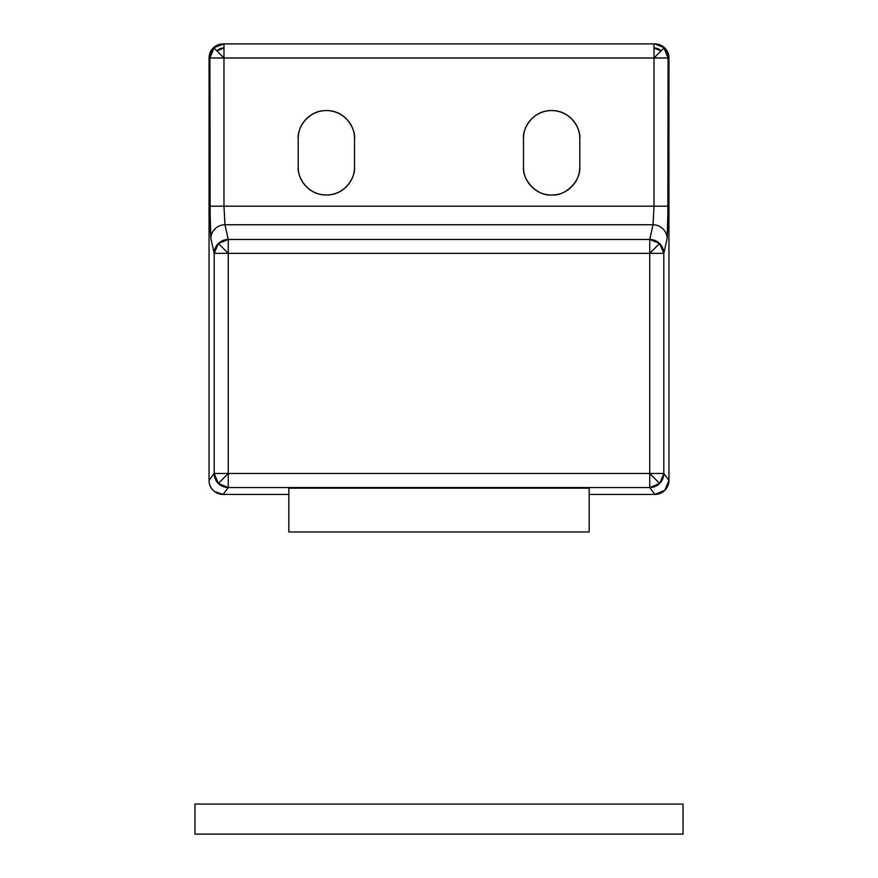 <?xml version="1.0" encoding="UTF-8"?>
<svg xmlns="http://www.w3.org/2000/svg" width="878" height="878" viewBox="0 0 878 878"><rect width="100%" height="100%" fill="white"/><g stroke="black" fill="none" stroke-linecap="round" stroke-linejoin="round"><path stroke-width="1.32" d="M288.829 488.168L288.829 531.969L589.171 531.969L589.171 488.168L288.829 488.168L589.171 488.168L589.171 531.969L288.829 531.969L288.829 488.168M223.978 57.981L223.978 47.972L216.899 50.902L223.978 57.981L654.022 57.981L661.101 50.902L654.022 47.972L654.022 57.981L668.092 57.981L663.977 48.027L654.022 57.981L654.022 206.209L223.978 206.209L223.978 57.981L209.908 57.981L210.182 227.534L210.896 238.651L214.188 253.358L210.896 238.651A14.081 13.894 -12.7 0 1 224.966 224.746L653.034 224.746L649.742 239.453L228.258 239.453L218.402 243.502L228.258 253.358L228.258 239.453L224.966 224.746L223.978 206.209L654.022 206.209L653.034 224.746L224.966 224.746A14.081 13.894 167.3 0 0 210.896 238.651L209.908 206.209L223.978 206.209L209.908 206.209L209.908 57.981A14.081 14.07 -90 0 1 214.023 48.027L216.899 50.902A9.998 9.998 0 0 1 223.978 47.972L223.978 43.9A14.081 14.07 90 0 0 214.023 48.027A14.081 14.07 -90 0 1 223.978 43.9L213.167 48.027L209.052 57.981L209.052 480.354C209.052 485.04 210.918 488.794 214.671 491.614L223.111 494.424L228.258 487.553L649.742 487.553L659.674 483.427L649.742 473.483L649.742 487.553L654.889 494.424L589.171 494.424L654.889 494.424L664.833 490.297L668.948 480.354L668.948 57.981L664.833 48.027L654.867 43.9L223.133 43.9A14.092 14.081 0 0 0 209.052 57.981L223.978 57.981L214.023 48.027L209.908 57.981L209.052 57.981L209.052 480.354A14.103 14.081 126.9 0 0 223.111 494.424L228.258 487.553A14.081 14.059 -143.1 0 1 218.326 483.427L228.258 473.483L214.188 473.483L218.326 483.427A14.081 14.059 -143.1 0 1 214.188 473.483L209.052 480.354L214.188 473.483L228.258 473.483L228.258 253.358L663.812 253.358L659.597 243.502L649.742 253.358L649.742 473.483L228.258 473.483L218.326 483.427L228.258 487.553L228.258 473.483L228.258 487.553L649.742 487.553L654.889 494.424A14.103 14.081 -126.9 0 0 668.948 480.354L663.812 473.483L663.812 253.358L667.104 238.651L667.818 227.534L668.092 57.981L668.948 57.981L668.948 480.354L663.812 473.483A14.081 14.059 143.1 0 1 649.742 487.553L649.742 473.483L228.258 473.483L228.258 253.358L214.188 253.358L214.188 473.483L214.188 253.358L228.258 253.358L218.402 243.502L214.188 253.358A14.081 13.894 -12.7 0 1 228.258 239.453L228.258 253.358L649.742 253.358L649.742 473.483L659.674 483.427L663.812 473.483L649.742 473.483L663.812 473.483L663.812 253.358L649.742 253.358L649.742 239.453L228.258 239.453L224.966 224.746L223.978 206.209L223.978 57.981L654.022 57.981L654.022 206.209L653.034 224.746L649.742 239.453L649.742 253.358L659.597 243.502L649.742 239.453A14.081 13.894 12.7 0 1 663.812 253.358L667.104 238.651A14.081 13.894 -167.3 0 0 653.034 224.746A14.081 13.894 12.7 0 1 667.104 238.651L668.092 206.209L654.022 206.209L668.092 206.209L668.092 57.981L654.022 57.981L654.022 43.9L223.978 43.9L223.978 57.981M288.829 494.424L223.111 494.424L288.829 494.424M354.525 138.702C355.656 130.46 347.216 110.924 326.375 110.54C305.533 110.924 297.082 130.46 298.213 138.702C298.213 130.921 300.956 124.281 306.455 118.782C300.956 124.281 298.213 130.921 298.213 138.702L298.213 166.853C298.213 174.634 300.956 181.263 306.455 186.762C300.956 181.263 298.213 174.634 298.213 166.853C297.082 175.095 305.533 194.631 326.375 195.015C347.216 194.631 355.656 175.095 354.525 166.853C354.525 174.634 351.782 181.263 346.283 186.762C351.782 181.263 354.525 174.634 354.525 166.853L354.525 138.702C354.525 130.921 351.782 124.281 346.283 118.782C351.782 124.281 354.525 130.921 354.525 138.702L354.525 166.853M571.545 118.782C577.044 124.281 579.787 130.921 579.787 138.702L579.787 166.853C581.049 180.791 565.564 196.266 551.625 195.015C537.698 196.266 522.212 180.791 523.475 166.853L523.475 138.702L523.475 166.853C523.475 174.634 526.218 181.263 531.717 186.762C537.215 192.26 543.855 195.015 551.625 195.015C559.407 195.015 566.047 192.26 571.545 186.762C577.044 181.263 579.787 174.634 579.787 166.853L579.787 138.702C579.787 130.921 577.044 124.281 571.545 118.782C566.047 113.284 559.407 110.54 551.625 110.54C543.855 110.54 537.215 113.284 531.717 118.782C526.218 124.281 523.475 130.921 523.475 138.702C523.475 130.921 526.218 124.281 531.717 118.782M346.283 118.782C340.785 113.284 334.145 110.54 326.375 110.54C318.593 110.54 311.953 113.284 306.455 118.782M306.455 186.762C311.953 192.26 318.593 195.015 326.375 195.015C334.145 195.015 340.785 192.26 346.283 186.762M298.213 138.702L298.213 166.853M523.475 138.702C522.344 130.46 530.784 110.924 551.625 110.54C572.467 110.924 580.918 130.46 579.787 138.702M654.022 47.972A9.998 9.998 0 0 1 661.101 50.902L663.977 48.027A14.081 14.07 -90 0 0 654.022 43.9L654.022 47.972M668.948 57.981A14.092 14.081 0 0 0 654.867 43.9L654.022 43.9A14.081 14.07 90 0 1 668.092 57.981L668.948 57.981M683.029 804.061L683.029 834.1L194.971 834.1L194.971 804.061L683.029 804.061L683.029 834.1L194.971 834.1L194.971 804.061L683.029 804.061"/></g></svg>
